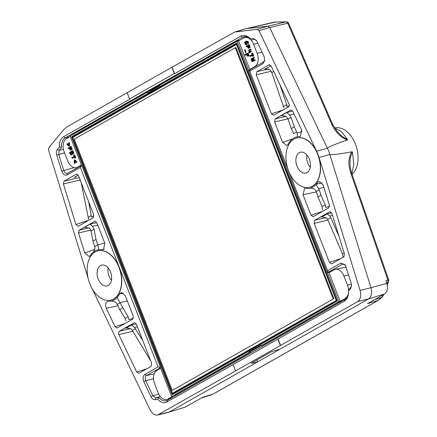 <?xml version="1.0" encoding="UTF-8"?>
<svg xmlns="http://www.w3.org/2000/svg" width="437" height="437" viewBox="0 0 437 437"><rect width="100%" height="100%" fill="white"/><g stroke="black" fill="none" stroke-linecap="round" stroke-linejoin="round"><path stroke-width="0.66" d="M73.028 134.394L72.826 133.869L149.006 90.617M249.658 70.778L248.571 71.062A1.125 0.727 74.8 0 1 248.467 70.264L249.866 69.762L238.618 40.909L237.144 41.22L159.778 85.144L159.975 85.641L147.657 92.633L147.46 92.136L148.962 91.89M236.827 41.4L236.619 40.87L239.951 40.149M159.986 84.385L159.128 84.57L160.133 84.767L159.986 84.385L236.619 40.87M160.133 84.767L149.612 90.743L148.618 90.535L65.217 137.89A11.968 7.724 -105.2 0 0 61.486 147.553L59.153 150.361L58.722 154.436L63.747 170.485C64.698 172.877 65.965 173.789 67.549 173.232L81.686 165.377M338.812 302.978L338.5 302.18L262.763 345.181L261.348 345.656L338.713 301.732L327.384 272.683L328.875 272.404A1.213 0.781 -105.2 0 0 329.323 272.497A1.213 0.781 -105.2 0 0 329.471 272.442L334.136 269.793A10.543 6.806 -105.2 0 1 335.414 269.307A10.543 6.806 -105.2 0 1 343.963 276.118L347.497 285.17A10.543 6.806 -105.2 0 1 348.557 289.895M261.348 345.656L261.157 345.159L248.833 352.151L249.03 352.648L250.445 352.178L250.292 351.79L261.304 345.536M250.445 352.178L174.707 395.179L175.018 395.977M67.249 173.363L67.549 173.232L67.019 174.937L80.326 167.382L158.101 366.867L144.794 374.422C142.894 375.967 142.582 378.415 143.866 381.763L150.907 396.67C151.978 398.762 153.305 399.779 154.9 399.713L155.676 397.927L158.959 397.55A11.968 7.724 74.8 0 0 166.579 400.653A11.968 7.724 74.8 0 0 167.502 400.237L262.173 346.492M342.657 300.798L338.5 302.18M172.244 390.41L74.274 139.141L235.27 47.731L333.234 299.006L172.244 390.41L333.234 299.006M235.27 47.731L235.991 47.535L333.961 298.81M336.239 300.279L236.51 44.476L72.711 137.475L172.446 393.273L336.9 300.099M248.708 45.677L248.178 45.978L248.828 47.562M70.685 147.531L70.155 147.832L70.816 149.432M72.334 151.737L71.958 151.95L72.99 153.48M71.1 152.437L70.734 152.644L71.761 154.174M336.965 300.274L173.817 392.901L172.446 393.273M237.165 44.301L236.51 44.476M247.637 46.125L248.489 47.753L249.221 46.994L248.653 45.546L248.178 45.978M69.614 147.979L70.461 149.634L71.204 148.859L70.636 147.4L70.155 147.832M71.417 152.098L72.449 153.622L72.28 151.606L71.417 152.098L71.958 151.95M72.93 153.502L72.449 153.622M70.188 152.792L71.22 154.321L71.045 152.305L70.188 152.792L70.734 152.644M237.094 44.11L73.733 136.896M173.571 392.967L173.708 393.322M246.157 43.929C245.944 42.728 246.135 42.853 246.736 44.301L245.523 44.683L244.594 42.296L245.987 41.22L247.79 42.214L248.052 43.569L247.282 42.274L246.331 41.832L245.097 42.405L245.616 44.132L246.157 43.929L245.993 42.952L246.561 42.799M247.282 46.327L246.392 46.835L246.162 46.256L248.79 44.765L249.576 46.792L249.374 47.95L248.238 48.294L247.282 46.327M249.5 52.484L248.473 52.719L249.276 51.916L248.604 50.195L250.33 49.217L250.532 49.802L249.183 50.566L249.631 51.713L250.958 51.309L249.5 52.484L250.04 52.336M251.925 53.953L251.581 53.451L252.062 53.183L253.181 56.062L252.542 56.318L252.378 55.106L250.117 56.389L249.827 56.204L249.893 55.816L252.154 54.532L251.827 54.013M251.892 59.836L253.351 59.356L252.111 60.41L252.34 60.983L254.427 59.798L254.656 60.377L252.368 61.584L251.805 61.278L251.149 59.601L251.379 58.705L253.684 57.498L253.75 58.055L251.652 59.246L251.892 59.836M245.638 52.637L244.523 49.758L245.638 52.637M246.501 54.472L245.135 55.248L244.928 54.669L247.55 53.177L248.582 56.002L247.413 53.953L246.856 54.27C247.5 56.291 247.38 56.357 246.501 54.472C247.38 56.357 247.5 56.291 246.856 54.27L247.397 54.122C248.041 56.144 247.921 56.209 247.042 54.325M248.997 56.023L248.2 55.974L247.413 53.953M66.866 143.784L68.625 145.505C68.429 144.046 68.543 143.194 68.97 142.932L68.953 146.127L66.768 144.183C67.205 143.964 67.828 144.401 68.625 145.505L68.576 142.97L69.254 142.593M69.172 145.357C68.97 143.904 69.084 143.046 69.51 142.79L69.499 145.98L68.795 146.215L69.33 146.062M69.264 148.176L68.363 148.689L68.145 148.11L70.767 146.619L71.559 148.656L71.362 149.82L70.22 150.153L69.264 148.176M72.526 153.982L71.602 154.824C70.657 154.96 69.991 154.157 69.609 152.42L72.405 150.831L73.198 153.507L71.329 154.96M73.924 155.823L73.58 155.326L74.055 155.053L75.18 157.937L74.694 158.216L74.377 156.981L72.078 158.287L71.815 158.09L71.881 157.697L74.153 156.408L73.815 155.883M76.879 162.302L76.164 162.411L74.569 160.74C74.771 162.198 74.661 163.056 74.23 163.318L74.241 160.117L76.426 162.067C75.989 162.285 75.366 161.843 74.569 160.74L74.487 163.509L75.164 163.138L75.126 161.319M74.241 160.117L74.945 159.887L76.967 161.919C76.53 162.138 75.907 161.695 75.109 160.592M337.08 300.563L172.604 393.945L72.438 137.038L73.722 136.868M71.564 136.797L172.129 394.737L337.249 300.995L236.679 43.05L71.564 136.797L72.438 137.038L236.914 43.656M147.46 92.136L70.1 136.06L81.424 165.104A1.125 0.727 -105.2 0 1 81.866 165.71L160.237 366.73A1.125 0.727 74.8 0 1 160.341 367.522L171.67 396.572L173.079 396.102L167.939 399.019A10.543 6.806 74.8 0 1 167.142 399.374A10.543 6.806 74.8 0 1 158.112 392.694L154.583 383.642A10.543 6.806 74.8 0 1 156.807 370.472L160.641 368.293M262.025 52.085L257.12 53.369A10.543 6.806 74.8 0 1 254.891 66.533L250.221 69.183A1.213 0.781 74.8 0 0 249.866 69.762M246.697 43.782C246.484 42.58 246.681 42.706 247.276 44.153L246.348 44.623M246.736 44.301L247.276 44.153M245.987 41.22L246.927 41.105L248.145 41.755L248.702 43.017L248.495 43.4M246.364 41.848L245.545 42.416L246.113 43.951M248.79 44.765L249.33 44.618L250.193 47.338L248.724 48.338M247.331 46.459L246.812 46.693M251.199 50.982L251.428 51.55L250.396 52.134M249.183 50.566L249.724 50.419L250.172 51.566M250.871 49.07L251.073 49.654L249.724 50.419M249.571 52.604L249.183 52.762M252.428 55.237L250.576 56.264M252.062 53.183L252.602 53.035L253.722 55.914M251.646 59.76L252.433 59.689M251.548 59.514L252.187 59.612M251.652 59.246L252.193 59.099L252.089 59.366M253.526 57.482L254.225 57.351L254.29 57.908L252.193 59.099M254.968 59.656L255.197 60.23L252.52 61.59M252.094 60.912L252.881 60.841M252.002 60.672L252.635 60.765M252.111 60.41L252.652 60.262L252.542 60.525M253.629 59.011L253.826 59.596L252.652 60.262M245.07 49.61L245.949 52.598M247.55 53.177L248.09 53.03L249.123 55.854L247.954 53.806M246.555 54.603L245.49 55.046M81.397 165.039L77.562 167.213A10.543 6.806 -105.2 0 1 76.765 167.568A10.543 6.806 -105.2 0 1 67.735 160.892L64.206 151.836A10.543 6.806 -105.2 0 1 66.429 138.666L70.264 136.486M69.499 145.98L69.215 146.056M67.353 143.669L68.614 144.778M70.767 146.619L71.307 146.471L72.181 149.203L70.712 150.208M69.314 148.312L68.795 148.547M72.405 150.831L72.946 150.683L73.738 153.36L72.569 154.261M72.143 154.676L71.723 154.835M74.427 157.112L72.569 158.145M74.055 155.053L74.596 154.906L75.721 157.795M257.12 53.369L253.586 44.312A10.543 6.806 74.8 0 0 245.037 37.5A10.543 6.806 74.8 0 0 243.759 37.986L238.618 40.909M172.604 393.945L172.129 394.737M248.571 71.062L326.947 272.082A1.125 0.727 -105.2 0 0 327.384 272.683M328.875 272.404L340.123 301.262L338.713 301.732M340.123 301.262L345.268 298.34A10.543 6.806 -105.2 0 0 348.54 292.102M248.467 70.264L237.144 41.22M249.03 352.648L171.67 396.572M250.292 351.79L248.833 352.151M250.904 352.888L344.815 299.569A11.968 7.724 -105.2 0 0 348.524 292.588M309.92 187.189A25.466 16.437 -105.2 0 0 310.013 187.167A25.466 16.437 -105.2 0 0 319.196 158.281A25.466 16.437 -105.2 0 0 296.657 138.01A25.466 16.437 -105.2 0 0 296.565 138.037M343.87 256.901L344.476 254.105L331.962 213.556L329.886 211.721L314.689 220.297L314.176 223.351L329.383 262.364L331.475 263.915L343.87 256.901M316.404 191.93L303.01 194.716L310.991 215.19L313.274 216.659L328.739 207.875L329.345 205.073L323.178 185.086L319.076 181.415L317.568 182.48A26.455 17.076 -105.2 0 1 316.262 184.223L322.009 182.846M303.01 194.716L304.644 188.38L305.419 188.358A26.455 17.076 -105.2 0 0 309.156 188.363L309.494 188.336A26.488 17.098 -105.2 0 0 316.033 184.523L316.262 184.223M268.963 64.774L271.137 65.998L289.403 104.88L289.272 105.934L288.633 106.781L273.54 115.324L271.448 113.773L256.24 74.76L256.759 71.706L269.569 64.643M292.561 138.884L282.613 142.413L274.633 121.939L275.152 118.88L290.911 109.987L292.79 111.32L301.623 129.8L300.438 136.562L299.706 136.677A26.455 17.076 74.8 0 0 297.761 136.781L297.422 136.797L297.127 133.105L294.298 126.856L291.069 117.395L289.622 115.057L286.738 112.538L292.703 111.145M282.613 142.413L286.841 145.488L288.212 144.221A26.455 17.076 74.8 0 1 290.589 140.747L290.823 140.452A26.488 17.098 74.8 0 1 294.33 137.813A26.488 17.098 74.8 0 1 297.422 136.797M274.485 22.145A2.447 1.863 83.4 0 0 274.321 22.15A2.447 1.863 83.4 0 0 274.163 22.178L245.649 28.793L234.494 32.081L257.218 29.312L259.004 30.661L269.711 27.509L327.406 148.285M234.494 32.081L172.102 67.2L174.642 73.716L174.368 73.531L129.571 98.964L127.123 92.688L171.921 67.254L174.368 73.531M148.618 90.535L242.53 37.216L240.896 36.102L174.642 73.716M240.896 36.102A13.498 8.713 74.8 0 1 250.122 38.664L252.974 38.33L256.65 40.778M287.896 168.961L249.767 71.176L263.074 63.622L264.773 60.262L264.008 56.286L256.967 41.378L256.393 40.368L252.974 38.33M289.387 172.79L327.548 270.667L340.855 263.112L345.192 264.888L351.162 282.974L351.523 285.891L350.561 288.628L348.529 291.069A13.498 8.713 -105.2 0 1 348.502 292.981A13.498 8.713 -105.2 0 1 344.285 301.273L233.139 364.611L235.592 370.893L280.39 345.454L277.943 339.178M259.004 30.661L316.607 151.224A25.581 16.513 -105.2 0 1 319.054 157.495L360.083 290.441C361.41 295.729 360.601 299.465 357.652 301.645L280.57 345.41L278.03 338.894M316.607 151.224L327.417 148.285A25.838 16.677 74.8 0 1 329.837 154.48L370.953 287.704L386.843 283.416L385.926 280.45L387.816 279.888A2.447 1.628 73.5 0 1 387.543 282.406A2.447 2.174 20 0 0 388.58 281.275L387.231 284.984M327.395 148.258C328.761 146.859 335.326 144.123 347.093 140.053L347.655 139.676L341.215 131.319L334.644 128.063M332.579 124.507L331.716 124.212C335.124 131.635 340.248 136.918 347.093 140.053M275.829 21.987L246.812 28.591L267.93 26.16L269.711 27.509L287.754 23.243A2.447 1.617 -103.3 0 0 285.973 21.894A2.447 2.316 -90.8 0 1 286.382 21.85L275.829 21.987M357.652 301.645L368.522 298.913L257.71 361.825L256.967 359.919M383.801 294.396L382.14 297.133L378.475 300.241L213.453 393.934L202.386 397.397L185.337 407.076L168.469 412.381L157.62 415.035L235.592 370.893M158.686 414.609L169.299 412.025L257.71 361.825L252.253 363.18L251.357 363.245L251.832 362.836L271.432 351.709L280.112 349.108M350.561 288.628L351.539 285.377M309.314 159.139A10.778 6.954 74.8 0 1 305.976 173.036A10.778 6.954 74.8 0 1 296.696 165.306A10.778 6.954 74.8 0 1 299.269 152.677A10.778 6.954 74.8 0 1 300.328 152.24A10.778 6.954 74.8 0 1 309.314 159.139M293.975 139.097A25.466 16.437 -105.2 0 0 287.89 168.95A25.466 16.437 -105.2 0 0 309.828 187.216A25.466 16.437 -105.2 0 0 319.015 158.331A25.466 16.437 -105.2 0 0 296.477 138.059A25.466 16.437 -105.2 0 0 293.975 139.097M319.054 157.495L329.837 154.48C331.847 155.037 339.128 154.152 351.67 151.819L352.408 151.874L353.833 164.307L351.856 173.768M382.14 297.133A2.447 1.704 -140.3 0 1 381.517 297.537L378.196 300.361L367.506 303.649L384.56 293.964L368.522 298.913L370.188 297.335L371.363 294.462L371.57 290.889L370.953 287.704L360.083 290.441M352.036 174.281A25.193 16.262 -105.2 0 0 355.642 144.636A25.193 16.262 -105.2 0 0 334.682 127.965L334.595 127.986M351.315 172.566L350.649 172.768C348.054 164.815 348.398 157.828 351.67 151.819M310.237 167.311A10.778 6.954 74.8 0 1 306.9 155.026M316.033 184.523L319.228 189.707L320.971 195.257L325.15 204.806L325.669 207.499L329.509 206.237M309.494 188.336C312.493 187.844 314.738 188.844 316.219 191.346L317.978 196.956L322.102 206.537L322.588 209.776M317.978 196.956L320.971 195.257M339.074 236.603L330.787 217.675L329.711 216.015L327.237 213.912L331.678 212.879M322.468 216.921L326.963 218.221L327.657 219.45L342.471 253.864L342.958 257.103M322.277 216.96L323.112 216.828M345.503 265.39L342.958 264.052L342.488 264.227L329.143 271.803L331.421 271.333M348.529 291.069L348.546 289.906L350.884 287.098M167.502 400.237L166.972 401.947L233.139 364.611M343.444 264.019L342.488 264.227L340.855 263.112M327.548 270.667L328.083 271.809L329.143 271.803M249.767 71.176L249.527 70.319L250.264 69.488L263.609 61.917L263.074 63.622M352.408 151.874L350.092 158.292L350.032 166.055L351.424 172.517L388.591 279.636L387.816 279.888L350.649 172.768M261.413 346.918L262.085 346.262M293.768 133.766L291.31 128.554L288.021 119.126L286.169 116.368L281.849 115.543L281.062 115.761L282.717 115.406M291.31 128.554L294.298 126.856M279.5 83.5L286.721 104.645L287 106.464L289.338 105.699M283.875 107.71L271.781 72.569L269.935 69.805L265.609 68.98L264.822 69.204L266.477 68.844M264.795 59.88L263.609 61.917M245.496 36.577L242.53 37.216A11.968 7.724 74.8 0 1 243.961 36.67A11.968 7.724 74.8 0 1 251.078 39.909L254.361 39.532M69.396 136.983L65.217 137.89L63.584 136.77L129.844 99.155L129.571 98.964M251.078 39.909L250.122 38.664M347.655 139.676L341.925 136.366L336.927 131.204M245.643 28.793L236.237 31.726M384.56 293.964C387.34 291.921 388.105 288.404 386.843 283.416M383.14 295.925L382.43 296.433L383.009 294.844M97.773 250.904A25.466 16.437 74.8 0 1 97.861 250.882A25.466 16.437 74.8 0 1 120.404 271.148A25.466 16.437 74.8 0 1 111.216 300.033A25.466 16.437 74.8 0 1 111.124 300.055M138.911 373.269L136.737 372.051L118.826 334.567L118.471 333.163L119.235 331.262L134.432 322.692L136.42 324.27L151.634 363.284L151.115 366.343L138.911 373.269M107.666 301.421L108.163 301.372A26.455 17.076 74.8 0 0 110.108 301.268L110.446 301.246A26.488 17.098 74.8 0 0 117.05 297.597L117.28 297.302A26.455 17.076 74.8 0 0 119.662 293.828L121.339 292.473L125.255 295.636L133.236 316.109L132.722 319.168L117.061 328.034L115.078 326.729L106.251 308.249L117.93 305.763M108.163 301.372C105.579 302.038 104.94 304.332 106.251 308.249M64.004 181.142L63.398 183.944L75.907 224.487L78.092 226.295L93.179 217.752L93.698 214.693L78.485 175.679L76.502 174.101L64.004 181.142L78.933 177.679M84.696 252.957L89.093 256.552L90.306 255.563A26.455 17.076 -105.2 0 1 91.612 253.826L91.841 253.52A26.488 17.098 -105.2 0 1 95.534 250.68A26.488 17.098 -105.2 0 1 98.38 249.713L98.718 249.685A26.455 17.076 -105.2 0 1 102.449 249.685L103.476 249.593L104.864 243.333L96.883 222.859L94.895 221.275L79.135 230.168L78.529 232.97L84.696 252.957L94.933 249.352M127.14 92.726L67.085 126.823L63.764 129.647L48.846 147.619L48.573 150.137L88.088 278.178M92.234 288.857L149.984 409.72C152.092 413.713 154.638 415.483 157.62 415.035M166.972 401.947A13.498 8.713 74.8 0 1 157.752 399.385L154.9 399.713M67.019 174.937C64.818 175.718 63.059 174.45 61.737 171.124L56.712 155.075C56.056 152.742 56.258 150.863 57.313 149.421L59.339 146.979A13.498 8.713 -105.2 0 1 63.584 136.77M160.232 396.43L155.676 397.927L152.797 395.736L145.756 380.829C144.838 378.42 145.062 376.656 146.428 375.541L160.455 367.812M98.199 279.003A10.778 6.954 -105.2 0 0 107.185 285.902A10.778 6.954 -105.2 0 0 111.069 273.682A10.778 6.954 -105.2 0 0 101.531 265.106A10.778 6.954 -105.2 0 0 100.477 265.543A10.778 6.954 -105.2 0 0 98.199 279.003M95.179 251.963A25.466 16.437 74.8 0 1 97.68 250.931A25.466 16.437 74.8 0 1 120.224 271.197A25.466 16.437 74.8 0 1 111.036 300.082A25.466 16.437 74.8 0 1 89.093 281.816A25.466 16.437 74.8 0 1 95.179 251.963M108.103 267.892A10.778 6.954 -105.2 0 0 111.44 280.177M125.927 320.905L125.069 318.404L119.711 309.527L116.668 303.333C114.986 301.563 112.91 300.869 110.446 301.246M117.05 297.597L128.117 316.672L128.97 319.704L133.378 318.262M122.699 307.828L119.711 309.527M119.662 293.828L123.442 293.085M150.683 360.847L132.291 330.372L131.013 328.826L126.692 328.001L125.905 328.22L127.56 327.865M137.409 326.8L134.547 327.471L142.817 340.685M134.547 327.471L131.657 324.953L136.24 323.883M153.502 378.611L145.756 380.829L143.866 381.763M158.959 397.55L157.752 399.385M158.713 394.043L152.797 395.736L150.907 396.67M154.157 373.864L146.428 375.541L144.794 374.422M158.101 366.867L159.876 367.309L159.767 367.965M82.063 166.218L80.992 165.607M80.326 167.382L81.32 165.825M160.15 366.501L159.876 367.309M93.573 251.914L95.037 247.85L93.037 241.12L90.989 230.998L89.885 228.458L85.199 227.196L84.407 227.415L86.034 227.071M98.38 249.713C98.724 249.292 98.527 247.735 97.79 245.037L96.031 239.421L94.037 229.267L92.551 226.295L90.082 224.192L96.785 222.635M96.031 239.421L93.037 241.12M102.449 249.685L104.323 249.052M81.184 182.59L88.225 217.347L88.301 219.276M93.95 216.14L91.459 216.96L88.629 201.686M75.251 177.132L75.901 177.045M74.104 167.639L61.737 171.124M61.486 147.553L59.339 146.979M57.313 149.421L59.153 150.361L63.469 149.405M64.589 152.819L56.712 155.075M185.337 407.076L168.469 412.381M348.628 274.895L343.963 276.118M351.441 284.143L347.497 285.17M256.3 66.063L254.891 66.533M251.636 68.713L250.221 69.183M247.79 42.214L248.336 42.067M253.285 59.743L253.826 59.596M78.977 166.743L77.562 167.213M257.83 43.203L253.586 44.312M328.072 271.787L326.947 272.082M172.096 397.632L167.939 399.019M346.694 297.865L345.268 298.34M378.475 300.241A2.447 1.846 -119.6 0 1 378.196 300.361L213.174 394.054A2.447 1.846 -119.6 0 0 213.453 393.934M331.716 124.212L287.754 23.243A2.447 0.584 -23.5 0 1 288.66 23.319A2.447 2.447 0 0 0 286.382 21.85M275.447 22.03L285.973 21.894L267.93 26.16L257.218 29.312M323.877 187.353L318.759 188.587M316.246 191.428A31.333 20.222 -105.2 0 0 319.228 189.707M322.102 206.537L325.15 204.806M321.703 211.683L310.991 215.19M332.519 215.365L329.711 216.015M330.787 217.675L327.657 219.45M342.471 253.864L344.116 252.93M340.882 258.6L329.383 262.364M326.324 217.588L314.689 220.297M327.958 220.144L314.176 223.351M321.485 217.178L327.237 213.912M330.208 211.705L329.591 211.836M344.815 299.569L344.285 301.273M289.622 115.057L294.079 114.013M302.186 131.504L297.127 133.105M293.73 133.684A31.333 20.222 74.8 0 1 296.734 132.007M288.021 119.126L291.069 117.395M286.126 116.324L275.152 118.88M287.912 118.848L274.633 121.939M291.228 109.966L290.616 110.097M286.738 112.538L281.062 115.761M271.016 65.763L264.822 69.204M271.781 72.569L273.742 71.455M286.721 104.645L283.591 106.426M256.759 71.706L268.411 68.991M271.169 71.286L256.24 74.76M282.947 110.009L271.448 113.773M386.619 282.679L387.543 282.406L386.991 283.924M382.43 296.433L381.517 297.537L374.443 299.711M252.253 363.18L252.062 362.705M120.241 302.612L127.304 300.885M120.279 302.694A31.333 20.222 74.8 0 1 117.274 304.371M128.117 316.672L125.069 318.404M124.851 323.533L115.078 326.729M132.291 330.372L135.421 328.597M146.93 368.719L136.737 372.051M134.749 322.675L134.137 322.806M131.657 324.953L125.905 328.22M130.707 328.58L119.235 331.262M132.843 331.29L118.826 334.567M97.79 245.037L104.678 242.852M92.551 226.295L97.751 225.088M97.762 244.949A31.333 20.222 -105.2 0 0 94.78 246.67M94.037 229.267L90.989 230.998M95.211 221.259L94.6 221.39M89.246 227.824L79.135 230.168M90.754 230.135L78.529 232.97M84.407 227.415L90.082 224.192M88.225 217.347L91.349 215.567M80.19 180.044L63.398 183.944M76.207 174.216L76.819 174.084M87.848 220.565L75.907 224.487M78.223 175.144L74.268 177.389M346.164 267.034L335.414 269.307M248.582 43.378L248.041 43.525M246.692 41.673L246.151 41.821M246.293 44L245.752 44.142M246.484 44.59L245.944 44.732M246.927 46.661L246.386 46.808M250.303 52.527L249.756 52.675M251.242 50.971L250.701 51.118M250.871 49.064L250.33 49.212M249.341 52.719L248.8 52.866M250.625 56.247L250.084 56.395M253.231 56.204L252.69 56.351M252.357 53.855L251.816 54.002M254.984 59.651L254.443 59.798M253.64 59.017L253.099 59.164M245.468 52.73L246.009 52.582M244.529 49.758L245.07 49.616M247.872 55.969L247.326 56.116M245.676 55.111L245.135 55.259M78.594 166.961L76.765 167.568M67.396 143.658L66.856 143.806M68.899 148.52L68.358 148.667M71.865 154.796L71.324 154.944M72.618 158.134L72.072 158.276M75.23 158.085L74.689 158.227M74.35 155.725L73.804 155.872M171.719 397.845L167.142 399.374M247.309 37.019L245.037 37.5M272.994 22.385L275.632 22.003M336.943 131.226L332.623 124.288L288.66 23.319M345.181 264.898L345.601 265.521M328.941 271.874L331.333 271.382M388.58 281.275A2.447 2.447 0 0 0 388.591 279.636M211.115 394.95L201.397 397.96"/></g></svg>
